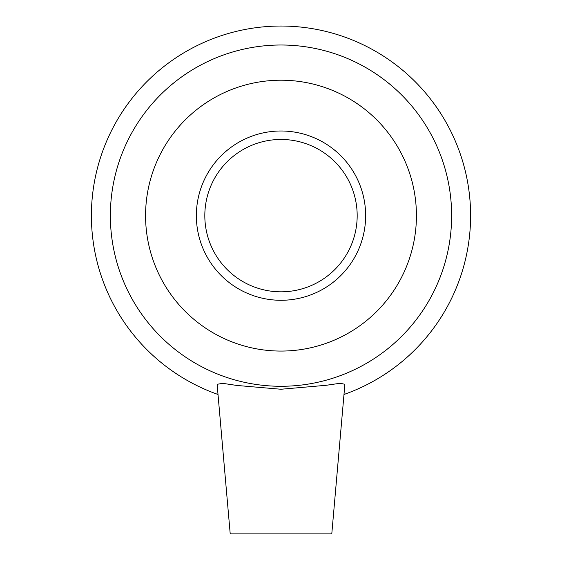 <?xml version="1.0" encoding="UTF-8"?>
<svg xmlns="http://www.w3.org/2000/svg" width="562" height="562" viewBox="0 0 562 562"><rect width="100%" height="100%" fill="white"/><g stroke="black" fill="none" stroke-linecap="round" stroke-linejoin="round"><path stroke-width="0.84" d="M217.122 384.289L230.216 533.9L331.784 533.9L344.878 384.289M217.129 384.289L222.763 383.347L236.841 385.448L281 389.248L326.22 385.286L340.172 383.263L344.871 384.289M343.986 394.475A189.598 189.598 0 0 0 433.478 102.951A189.598 189.598 0 0 0 128.522 102.951A189.598 189.598 0 0 0 218.014 394.475M281 386.284A170.644 170.644 0 0 0 428.778 130.321A170.644 170.644 0 0 0 133.222 130.321A170.644 170.644 0 0 0 281 386.284M281 351.067A135.428 135.428 0 0 0 416.428 215.639A135.428 135.428 0 0 0 281 80.211A135.428 135.428 0 0 0 145.572 215.639A135.428 135.428 0 0 0 281 351.067M281 300.284A84.644 84.644 0 0 0 365.644 215.639A84.644 84.644 0 0 0 281 130.995A84.644 84.644 0 0 0 196.356 215.639A84.644 84.644 0 0 0 281 300.284M281 291.818A76.179 76.179 0 0 0 357.179 215.639A76.179 76.179 0 0 0 281 139.46A76.179 76.179 0 0 0 204.821 215.639A76.179 76.179 0 0 0 281 291.818"/></g></svg>
